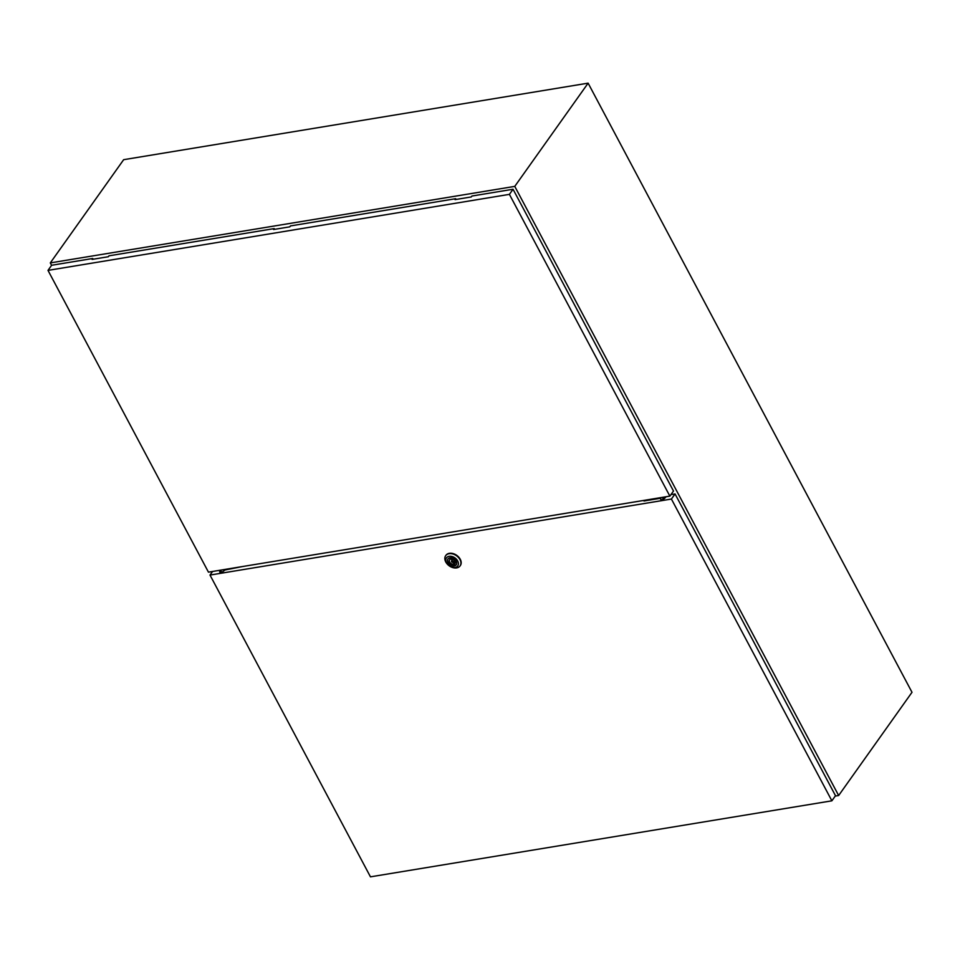 <?xml version="1.0" encoding="UTF-8"?>
<svg xmlns="http://www.w3.org/2000/svg" width="960" height="960" viewBox="0 0 960 960"><rect width="100%" height="100%" fill="white"/><g stroke="black" fill="none" stroke-linecap="round" stroke-linejoin="round"><path stroke-width="1.44" d="M835.236 796.08L838.644 795.516L514.764 186.384L588.12 83.16L123.66 159.684L50.304 262.908L51.588 265.332M514.764 186.384L50.304 262.908M838.644 795.516L912 692.292L588.12 83.16M664.116 498.744L663.3 497.208M663.312 499.224L662.328 497.376M664.62 498.348L663.96 497.1M221.316 572.268L220.224 570.216M221.64 572.172L220.572 570.156M224.844 570.144L224.508 569.508M452.688 562.392A0.948 0.672 -144.6 0 0 451.884 560.868A0.948 0.672 -144.6 0 0 452.688 562.392M448.62 565.368L448.452 565.224A8.832 6.216 35.4 0 1 445.68 555.684A8.832 6.216 35.4 0 1 449.1 553.692A8.832 6.216 35.4 0 1 458.496 557.52A8.832 6.216 35.4 0 1 460.08 565.908A8.832 6.216 35.4 0 1 456.66 567.9A8.832 6.216 35.4 0 1 450.144 566.436L449.952 566.316A6.936 4.884 35.4 0 1 448.62 565.368A6.936 4.884 35.4 0 1 449.136 556.308A6.936 4.884 35.4 0 1 457.692 560.964A6.936 4.884 35.4 0 1 455.076 567.468A6.936 4.884 35.4 0 1 449.952 566.316M445.812 555.504A8.832 6.216 35.4 0 1 445.944 555.312A8.832 6.216 35.4 0 1 449.364 553.32A8.832 6.216 35.4 0 1 458.76 557.148A8.832 6.216 35.4 0 1 460.332 565.548A8.832 6.216 35.4 0 1 460.2 565.728M456.324 564.696A5.076 3.576 35.4 0 1 454.452 565.716A5.076 3.576 35.4 0 1 449.124 563.592A5.076 3.576 35.4 0 1 448.056 558.828M454.272 565.98A5.076 3.576 35.4 0 1 448.872 563.772A5.076 3.576 35.4 0 1 447.96 558.948A5.076 3.576 35.4 0 1 449.928 557.808A5.076 3.576 35.4 0 1 455.34 560.004A5.076 3.576 35.4 0 1 456.24 564.828A5.076 3.576 35.4 0 1 454.272 565.98M454.284 564.096A3.276 2.316 -144.6 0 0 454.956 563.532A3.276 2.316 -144.6 0 0 454.62 560.712A3.276 2.316 -144.6 0 0 451.56 558.972L451.164 558.228L449.892 558.444L450.288 559.176A3.276 2.316 -144.6 0 0 449.616 559.728A3.276 2.316 -144.6 0 0 449.952 562.548A3.276 2.316 -144.6 0 0 453.012 564.3L454.668 564.828L455.256 562.716M453.588 561.432A3.276 2.316 -144.6 0 0 454.824 561.744L455.268 562.476M455.22 562.488L453.408 565.032M454.824 561.744L453.012 564.3M450.936 558.264L450.288 559.176M451.104 558.24A3.276 2.316 -144.6 0 0 452.04 560.34M831.876 800.82L671.412 499.044L210 575.064L370.464 876.84L831.876 800.82L835.5 795.708L675.048 493.932L670.944 494.616M644.46 500.316L643.98 500.988L660.564 498.252L660.66 499.236A2.58 1.068 -28 0 0 660.72 499.404A2.58 1.068 -28 0 0 662.496 499.548A2.58 1.068 -28 0 0 664.86 498.108L666.12 496.752M220.308 570.372L219.792 571.44A2.58 1.068 -28 0 0 219.744 572.052A2.58 1.068 -28 0 0 223.296 571.296L225.012 570.012L242.064 566.616M210 575.064L212.556 571.476M671.412 499.044L675.048 493.932M645.888 500.076L645.408 500.748M660.564 498.252L661.14 499.692M220.848 571.392L220.38 572.376M455.688 198.708L290.46 225.924L289.812 226.836L273.564 229.512L274.212 228.6L108.984 255.816L108.336 256.728L92.1 259.404L92.748 258.492L51.624 265.272L48 270.384L208.452 572.148L669.864 496.128L673.5 491.028L513.048 189.252L471.924 196.032L471.276 196.944L455.04 199.62L455.688 198.708L456.072 199.44M274.608 229.344L274.212 228.6M669.864 496.128L509.412 194.364L48 270.384M509.412 194.364L513.048 189.252M93.144 259.236L92.748 258.492M220.284 572.364L219.792 571.44M454.332 560.376L453.06 562.176M452.796 559.284L451.512 561.084"/></g></svg>
